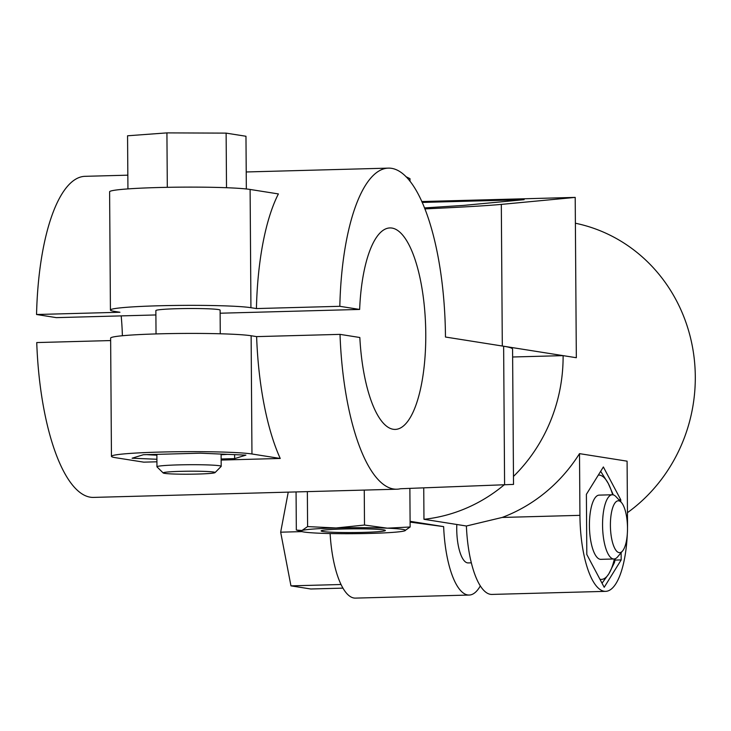 <?xml version="1.0" encoding="UTF-8"?>
<svg xmlns="http://www.w3.org/2000/svg" width="731" height="731" viewBox="0 0 731 731"><rect width="100%" height="100%" fill="white"/><g stroke="black" fill="none" stroke-linecap="round" stroke-linejoin="round"><path stroke-width="1.1" d="M180.566 471.349A25.96 1.499 179.6 0 0 163.205 472.975A25.96 1.499 179.6 0 0 189.128 474.2A25.96 1.499 179.6 0 0 215.033 472.61A25.96 1.499 179.6 0 0 180.566 471.349M215.033 472.61L221.137 466.442A32.118 1.846 179.6 0 0 221.191 466.332A32.118 1.846 179.6 0 0 178.501 464.889A32.118 1.846 179.6 0 0 156.955 466.78A32.118 1.846 179.6 0 0 157.01 466.89L163.205 472.975M127.934 188.909L127.559 135.783L166.924 132.887L226.126 133.124L245.972 136.258L246.338 188.973M146.639 454.636A52.193 3.006 179.6 0 0 154.89 455.093A52.193 3.006 179.6 0 0 156.873 455.175M221.109 454.728A52.193 3.006 179.6 0 0 227.46 454.344M156.9 459.269L132.101 458.209L143.367 454.728L200.276 453.183L245.908 455.13L234.642 458.62L221.137 458.986M234.614 454.655L234.642 458.62M156.918 461.8L143.76 462.156L115.48 457.679A72.268 4.158 -0.4 0 1 111.45 456.345A72.268 4.158 -0.4 0 1 171.639 451.822A72.268 4.158 -0.4 0 1 251.957 453.988L280.238 458.465A160.592 52.723 -91.5 0 1 256.618 336.616L340.016 334.369A160.592 52.723 -91.5 0 0 396.933 489.203L93.659 497.4A160.592 52.723 -91.5 0 1 36.742 342.565L110.646 340.564M221.146 460.064L280.238 458.465M220.269 333.775L220.104 310.154A32.118 1.846 179.6 0 0 177.405 308.701A32.118 1.846 179.6 0 0 155.867 310.602L156.032 333.921M250.934 307.696A72.268 4.158 179.6 0 0 170.615 305.521A72.268 4.158 179.6 0 0 110.427 310.045L109.604 191.805A72.268 4.158 -0.4 0 1 169.793 187.282A72.268 4.158 -0.4 0 1 250.112 189.457L250.934 307.696L256.426 308.564L339.824 306.307L359.643 309.441L220.122 313.215M110.427 310.045A72.268 4.158 179.6 0 0 114.456 311.388L119.948 312.256L36.55 314.504L56.369 317.638L155.895 314.951M256.426 308.564A160.592 52.723 -91.5 0 1 278.392 193.925L250.112 189.457M339.824 306.307A160.592 52.723 -91.5 0 1 388.252 168.13A160.592 52.723 -91.5 0 1 445.462 337.028L503.632 346.229A160.592 9.247 -0.4 0 1 512.577 349.208L513.527 484.406L400.497 488.737A160.592 52.723 -91.5 0 1 396.933 489.203M36.55 314.504A160.592 52.723 -91.5 0 1 84.979 176.326L127.843 175.175M122.388 335.739A100.777 33.087 88.5 0 0 121.182 315.893M340.016 334.369L359.835 337.503A100.777 33.087 88.5 0 0 395.316 429.408A100.777 33.087 88.5 0 0 425.67 327.771A100.777 33.087 88.5 0 0 389.87 227.935A100.777 33.087 88.5 0 0 359.643 309.441M111.45 456.345L110.628 338.106A72.268 4.158 -0.4 0 1 170.816 333.583A72.268 4.158 -0.4 0 1 251.126 335.748L256.618 336.616M226.509 187.721L226.126 133.124M167.308 187.328L166.924 132.887M341.075 584.508L290.956 585.86L310.794 588.994L342.985 588.126M290.956 585.86L280.667 532.186L288.242 492.137M622.565 550.964L617.613 556.876A32.118 10.545 -91.5 0 1 614.003 558.977L600.864 559.334A32.118 10.545 -91.5 0 1 600.215 559.297A32.118 10.545 -91.5 0 1 589.433 526.53A32.118 10.545 -91.5 0 1 599.128 495.125L612.267 494.768A32.118 10.545 -91.5 0 1 615.986 496.669L621.249 502.307A25.96 8.525 -91.5 0 1 627.472 526.484A25.96 8.525 -91.5 0 1 622.565 550.964A25.96 8.525 -91.5 0 1 619.13 552.636A25.96 8.525 -91.5 0 1 610.467 521.587A25.96 8.525 -91.5 0 1 621.249 502.307M614.003 558.977A32.118 10.545 -91.5 0 1 613.355 558.941A32.118 10.545 -91.5 0 1 602.572 526.183A32.118 10.545 -91.5 0 1 612.267 494.768M612.633 494.777A52.193 17.133 88.5 0 0 608.274 483.465A52.193 17.133 88.5 0 0 598.333 475.068M599.941 579.254A52.193 17.133 88.5 0 0 608.905 573.707A52.193 17.133 88.5 0 0 614.369 558.95M600.654 471.321L608.274 483.465L613.291 494.887M615.246 558.722A57.731 18.951 88.5 0 1 614.451 562.541L608.905 573.707L602.033 583.192M620.774 501.795L620.756 499.757L603.367 466.963L586.39 494.33L586.81 554.491L604.208 587.295L621.176 559.928L621.131 552.682M614.981 560.092L621.176 559.928M618.919 499.812L620.756 499.757M456.82 524.492A32.118 10.545 88.5 0 0 467.538 562.879A32.118 10.545 88.5 0 0 468.178 562.925L471.358 562.833M410.1 521.313L443.644 526.622A72.268 23.73 88.5 0 0 469.211 595.043A72.268 23.73 88.5 0 0 480.34 585.887M627.326 533.785A72.268 23.73 -91.5 0 1 605.679 591.352L491.954 594.422A72.268 23.73 -91.5 0 1 466.396 526.009L423.962 519.293L423.742 487.86M422.134 202.432L524.109 199.673L463.408 205.42L424.437 207.915M469.211 595.043L355.485 598.113A72.268 23.73 -91.5 0 1 330.11 533.548M605.679 591.352A72.268 23.73 -91.5 0 1 579.939 515.346L579.509 453.64L627.088 461.17L627.527 522.875A72.268 23.73 -91.5 0 1 627.5 528.102M579.509 453.64A160.592 151.408 99 0 1 502.188 517.447L466.396 526.009M421.741 201.546L575.206 197.397L576.33 357.724L563.108 355.631L512.632 356.993M513.473 476.429A160.592 151.408 -81 0 0 563.108 355.631L502.307 346.019L501.32 204.397C487.001 205.713 461.508 207.211 424.83 208.892M501.32 204.397L575.206 197.397M627.454 512.669A160.592 151.408 -81 0 0 692.65 347.91A160.592 151.408 -81 0 0 575.388 223.229M443.644 526.622L410.109 522.108M423.962 519.293A160.592 151.408 -81 0 0 504.18 484.845M301.958 531.611L280.667 532.186M410.009 181.361L409.99 178.675L405.879 176.646M404.517 530.898L410.137 526.987L387.339 528.175L364.504 525.041L336.068 527.974L307.596 526.585L301.976 530.487A52.193 3.006 179.6 0 0 302.287 531.693A52.193 3.006 179.6 0 0 319.164 533.201A52.193 3.006 179.6 0 0 370.434 533.411A52.193 3.006 179.6 0 0 404.225 530.98A52.193 3.006 179.6 0 0 404.517 530.898A52.193 3.006 179.6 0 0 387.339 528.175A52.193 3.006 179.6 0 0 336.068 527.974A52.193 3.006 179.6 0 0 301.976 530.487L296.329 530.066L296.064 491.926M410.137 526.987L409.872 488.381M342.675 529.016A32.118 1.846 179.6 0 0 321.183 530.807A32.118 1.846 179.6 0 0 353.265 532.543A32.118 1.846 179.6 0 0 385.31 530.359A32.118 1.846 179.6 0 0 342.675 529.016M307.596 526.585L307.358 491.625M364.504 525.041L364.257 490.09M504.591 484.827L503.632 346.229M251.126 335.748L251.957 453.988M502.188 517.447L579.939 515.346M221.191 466.332L221.109 454.079M156.955 466.78L156.873 454.362M388.252 168.13L246.219 171.968M302.287 531.693L297.782 530.551"/></g></svg>
